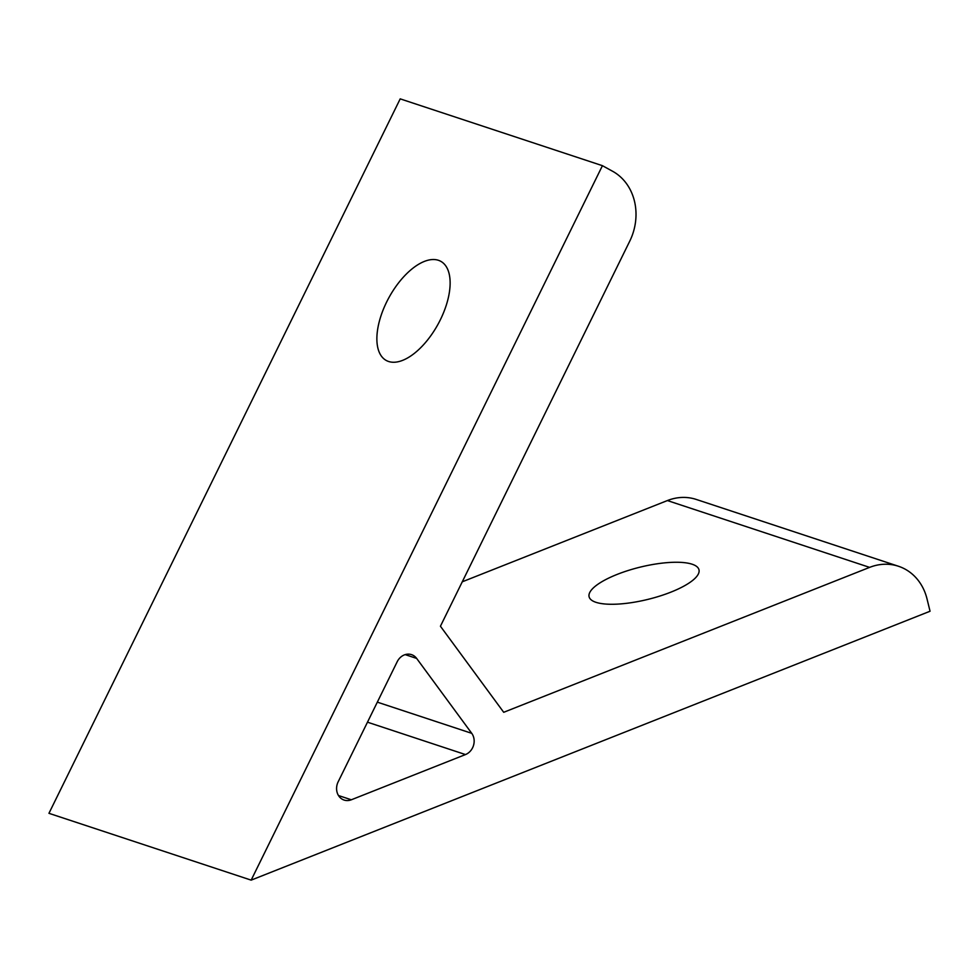 <?xml version="1.0" encoding="UTF-8"?>
<svg xmlns="http://www.w3.org/2000/svg" width="979" height="979" viewBox="0 0 979 979"><rect width="100%" height="100%" fill="white"/><g stroke="black" fill="none" stroke-linecap="round" stroke-linejoin="round"><path stroke-width="1.47" d="M377.331 702.151L471.743 733.332A13.314 11.528 -71.7 0 1 473.763 737.725A13.314 11.528 -71.7 0 1 465.478 754.564L367.48 722.184M617.186 574.392A56.574 16.582 -13.8 0 0 589.101 596.762A56.574 16.582 -13.8 0 0 670.896 592.136A56.574 16.582 -13.8 0 0 698.982 569.778A56.574 16.582 -13.8 0 0 617.186 574.392M438.384 260.279A56.574 27.926 -61.2 0 0 387.806 299.721A56.574 27.926 -61.2 0 0 386.277 360.48A56.574 27.926 -61.2 0 0 388.626 361.496A56.574 27.926 -61.2 0 0 439.204 322.054A56.574 27.926 -61.2 0 0 440.721 261.295A56.574 27.926 -61.2 0 0 438.384 260.279M930.05 611.239L927.015 598.879A53.245 46.111 108.3 0 0 898.453 566.254A53.245 46.111 108.3 0 0 869.609 567.379L503.708 712.296L440.428 626.23L629.742 241.164A53.245 46.111 108.3 0 0 612.573 171.252L602.428 165.684L251.162 880.133L930.05 611.239M338.489 795.535L351.326 799.782L465.478 754.564M351.326 799.782A13.314 11.528 -71.7 0 1 344.118 800.063A13.314 11.528 -71.7 0 1 338.147 781.854L397.205 661.718A13.314 11.528 -71.7 0 1 411.535 654.645A13.314 11.528 -71.7 0 1 416.65 658.414L405.171 654.621M471.743 733.332L416.65 658.414M869.609 567.379L667.397 500.563L462.259 581.807M667.397 500.563A53.245 46.111 -71.7 0 1 696.24 499.437L898.453 566.254M602.428 165.684L400.203 98.867L48.95 813.316L251.162 880.133"/></g></svg>
